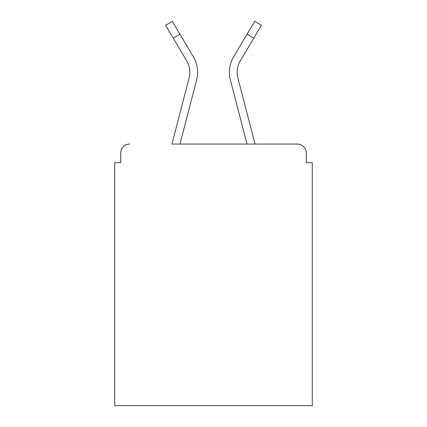 <?xml version="1.0" encoding="UTF-8"?>
<svg xmlns="http://www.w3.org/2000/svg" width="427" height="427" viewBox="0 0 427 427"><rect width="100%" height="100%" fill="white"/><g stroke="black" fill="none" stroke-linecap="round" stroke-linejoin="round"><path stroke-width="0.64" d="M306.282 162.618L306.282 153.042L306.282 162.618L312.27 162.618L312.27 405.65L114.73 405.65L114.73 162.618L120.718 162.618L120.718 153.042L120.718 162.618M173.255 38.19L165.612 25.321L172.305 21.35L179.943 34.219L173.255 38.19L186.748 60.922A22.151 22.151 0 0 1 189.145 77.799L171.932 144.064L297.304 144.064L255.068 144.064L237.855 77.799A22.151 22.151 0 0 1 240.252 60.922L253.745 38.19L247.057 34.219L236.361 52.233M306.282 153.042A8.978 8.978 0 0 0 297.304 144.064M129.696 144.064A8.978 8.978 0 0 0 120.718 153.042M253.745 38.19L261.388 25.321L254.695 21.35L233.558 56.951A29.927 29.927 0 0 0 230.324 79.758L247.03 144.064L179.97 144.064L196.676 79.758L186.289 119.731M193.442 56.951L179.943 34.219L193.442 56.951A29.927 29.927 0 0 1 196.676 79.758M230.324 79.758L240.711 119.731"/></g></svg>

